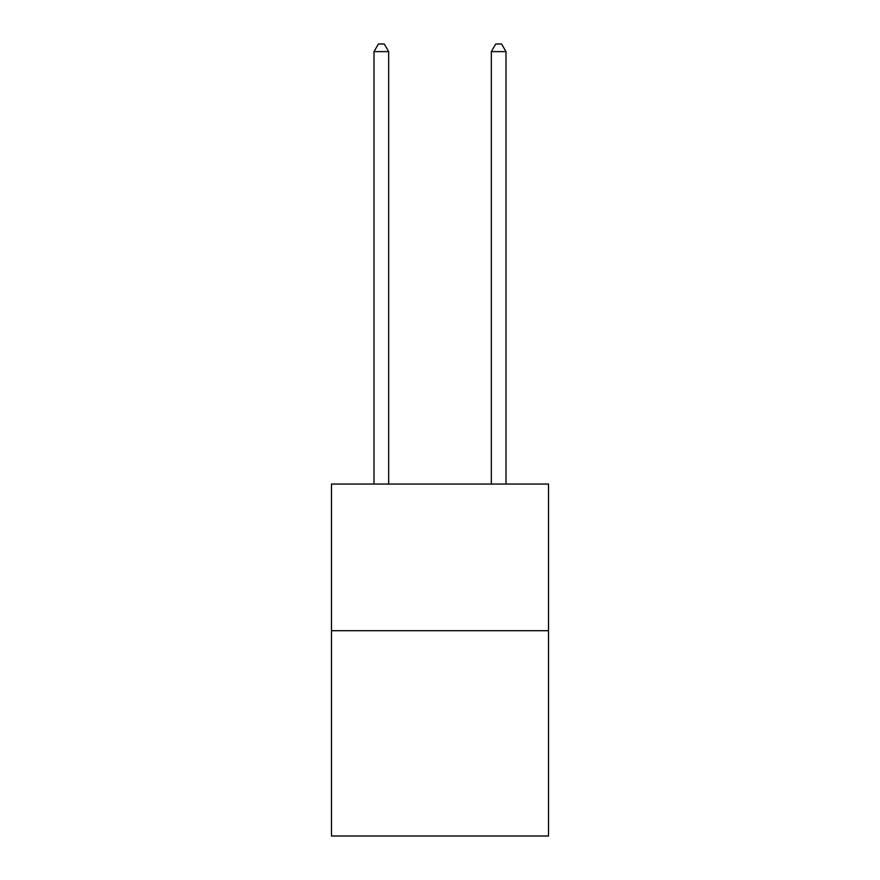 <?xml version="1.0" encoding="UTF-8"?>
<svg xmlns="http://www.w3.org/2000/svg" width="880" height="880" viewBox="0 0 880 880"><rect width="100%" height="100%" fill="white"/><g stroke="black" fill="none" stroke-linecap="round" stroke-linejoin="round"><path stroke-width="1.32" d="M548.515 630.696L548.515 836L331.485 836L331.485 484.055L548.515 484.055L548.515 630.696L331.485 630.696M388.674 484.055L388.674 51.623L374.011 51.623L374.011 484.055M374.011 51.623L378.411 44L384.274 44L388.674 51.623M505.989 484.055L505.989 51.623L491.326 51.623L491.326 484.055M491.326 51.623L495.726 44L501.589 44L505.989 51.623"/></g></svg>
